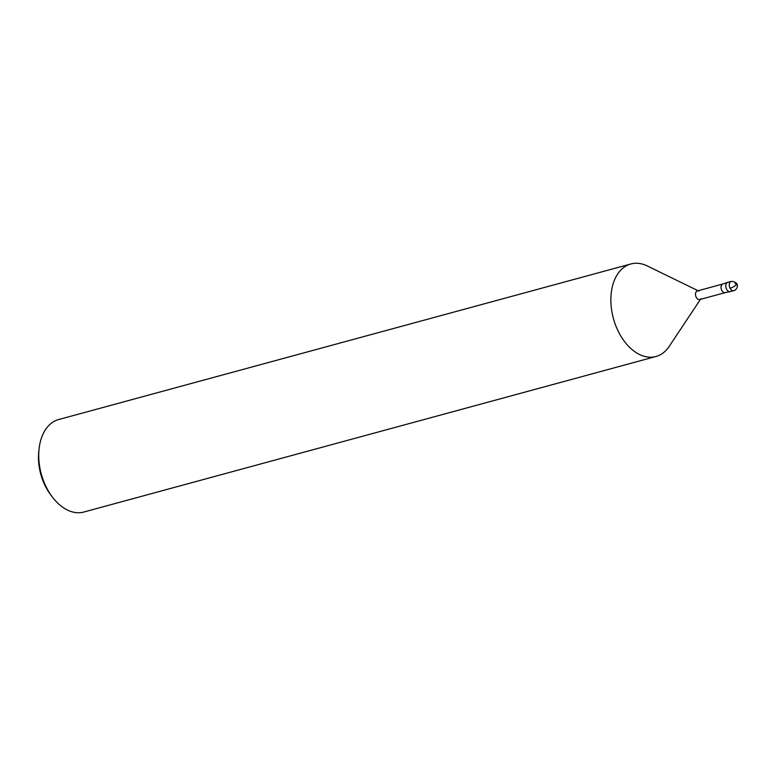 <?xml version="1.0" encoding="UTF-8"?>
<svg xmlns="http://www.w3.org/2000/svg" width="776" height="776" viewBox="0 0 776 776"><rect width="100%" height="100%" fill="white"/><g stroke="black" fill="none" stroke-linecap="round" stroke-linejoin="round"><path stroke-width="1.16" d="M721.796 290.389A4.472 2.91 74.8 0 0 725.143 292.649A4.472 2.91 74.8 0 0 725.259 292.62L699.7 299.565A4.472 2.91 74.8 0 1 696.237 297.334A4.472 2.91 74.8 0 1 697.352 290.932L722.912 283.987A4.472 2.91 74.8 0 0 722.795 284.016A4.472 2.91 74.8 0 0 721.796 290.389M722.795 284.016L727.626 282.377A4.792 3.114 74.8 0 0 726.559 289.196A4.792 3.114 74.8 0 0 730.148 291.621M698.895 291.116L647.339 265.984A47.937 31.127 74.8 0 0 630.84 263.976A47.937 31.127 74.8 0 0 618.889 332.574A47.937 31.127 74.8 0 0 656.011 356.485A47.937 31.127 74.8 0 0 669.193 346.406L700.932 298.624M630.849 263.976L58.724 419.515A47.937 31.127 74.8 0 0 39.101 448.683L38.8 451.351A43.136 28.014 74.8 0 0 45.697 486.843A43.136 28.014 74.8 0 0 50.576 494.661L52.176 496.805A47.937 31.127 74.8 0 0 83.876 512.024L656.001 356.485M39.101 448.683A47.937 31.127 74.8 0 0 46.764 488.123A47.937 31.127 74.8 0 0 52.176 496.805M731.273 281.378L727.752 282.338A4.792 3.114 74.8 0 0 726.559 289.196A4.792 3.114 74.8 0 0 730.264 291.592L733.786 290.631C736.987 290.321 741.08 282.018 731.273 281.378A4.792 3.114 74.8 0 0 730.07 288.245A4.792 3.114 74.8 0 0 733.786 290.631M734.979 283.774A4.792 1.154 152.6 0 1 736.046 285.054A4.792 1.154 -27.4 0 1 730.07 288.245M725.143 292.649L730.138 291.621"/></g></svg>
